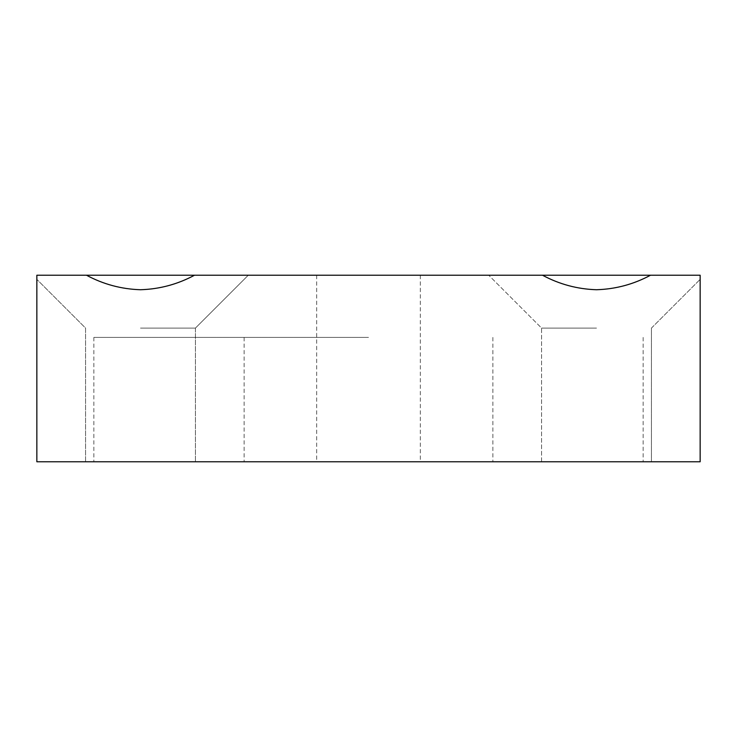 <?xml version="1.0" encoding="UTF-8"?>
<svg xmlns="http://www.w3.org/2000/svg" width="737" height="737" viewBox="0 0 737 737"><rect width="100%" height="100%" fill="white"/><g stroke="black" fill="none" stroke-linecap="round" stroke-linejoin="round"><path stroke-width="0.55" stroke-dasharray="3.69 2.76" d="M596.509 328.085L541.575 328.085L596.509 328.085M596.509 461.777L541.575 461.777L596.509 461.777M542.496 275.223L700.15 275.223C700.15 280.714 700.15 280.714 700.15 275.223C700.15 280.714 700.15 280.714 700.15 275.223C700.15 280.705 700.15 280.705 700.15 275.223C700.15 280.705 700.15 280.705 700.15 275.223L700.15 461.777L36.85 461.777L36.85 275.223L86.478 275.223L36.85 275.223C36.85 280.714 36.85 280.714 36.85 275.223C36.85 280.714 36.85 280.714 36.85 275.223L542.496 275.223C559.411 284.307 577.412 289.144 596.509 289.733C615.616 289.144 633.617 284.307 650.522 275.223M140.491 328.085L195.425 328.085L140.491 328.085M140.491 461.777L195.425 461.777L140.491 461.777M86.478 275.223L36.85 275.223C36.85 280.705 36.85 280.705 36.85 275.223L86.478 275.223C103.355 284.298 121.365 289.134 140.491 289.733C159.597 289.144 177.599 284.307 194.504 275.223M368.5 337.408L93.857 337.408L368.5 337.408M368.5 461.777L93.857 461.777L368.5 461.777M368.5 275.223L316.68 275.223L368.5 275.223M541.575 461.777L541.575 328.085L488.723 275.223L541.575 328.085L541.575 461.777M85.566 461.777L85.566 328.085L36.85 279.369L85.566 328.085L85.566 461.777M492.869 337.408L492.869 461.777M93.857 337.408L93.857 461.777M316.68 275.223L316.68 461.777M420.32 275.223L420.32 461.777M643.143 337.408L643.143 461.777M244.131 337.408L244.131 461.777M195.425 328.085L248.277 275.223L195.425 328.085L195.425 461.777L195.425 328.085M651.434 328.085L700.15 279.369L651.434 328.085L651.434 461.777L651.434 328.085"/><path stroke-width="1.11" d="M542.496 275.223C559.411 284.307 577.412 289.144 596.509 289.733C615.616 289.144 633.617 284.307 650.522 275.223L86.478 275.223C103.355 284.298 121.365 289.134 140.491 289.733C159.597 289.144 177.599 284.307 194.504 275.223M86.478 275.223L36.85 275.223C36.85 280.705 36.85 280.705 36.85 275.223L36.85 461.777L700.15 461.777L700.15 275.223L650.522 275.223"/></g></svg>
